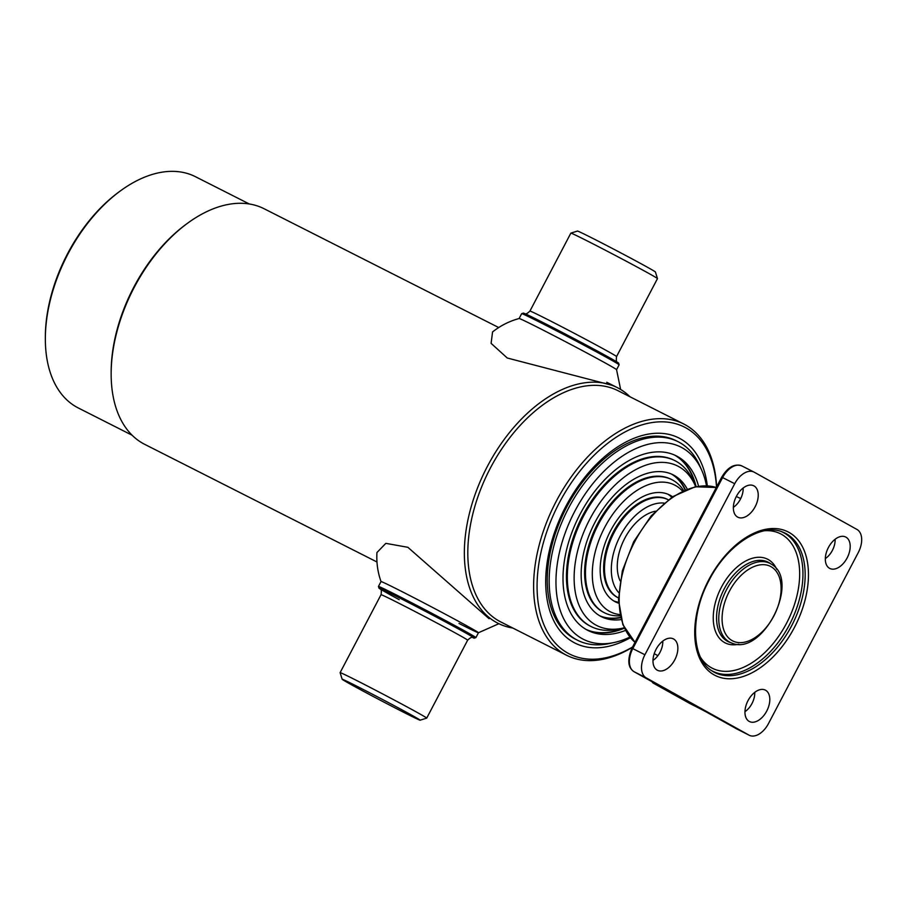 <?xml version="1.0" encoding="UTF-8"?>
<svg xmlns="http://www.w3.org/2000/svg" width="907" height="907" viewBox="0 0 907 907"><rect width="100%" height="100%" fill="white"/><g stroke="black" fill="none" stroke-linecap="round" stroke-linejoin="round"><path stroke-width="1.36" d="M132.127 435.235L78.331 407.991A129.622 78.875 -63.1 0 1 76.653 407.096A129.622 78.875 -63.1 0 1 45.35 339.263A129.622 78.875 -63.1 0 1 120.552 190.787A129.622 78.875 -63.1 0 1 195.47 176.706L249.266 203.962M376.961 561.977L144.757 444.373A132.071 80.36 -63.1 0 1 143.045 443.466A132.071 80.36 -63.1 0 1 111.153 374.353A132.071 80.36 -63.1 0 1 187.772 223.077A132.071 80.36 -63.1 0 1 264.096 208.735L498.703 327.54M512.829 628.041A132.071 80.36 -63.1 0 1 497.988 623.268A132.071 80.36 -63.1 0 1 496.276 622.361A132.071 80.36 -63.1 0 1 486.696 467.717A132.071 80.36 -63.1 0 1 617.327 387.618A132.071 80.36 -63.1 0 1 619.039 388.536A132.071 80.36 -63.1 0 1 629.957 396.756M632.394 647.303A129.622 78.875 -63.1 0 1 566.626 655.285L500.823 621.964A129.622 78.875 -63.1 0 1 499.145 621.068A129.622 78.875 -63.1 0 1 489.735 469.293A129.622 78.875 -63.1 0 1 617.962 390.679L683.753 424A129.622 78.875 -63.1 0 1 685.431 424.895A129.622 78.875 -63.1 0 1 716.598 486.934M566.626 655.285A129.622 78.875 -63.1 0 1 564.948 654.389A129.622 78.875 -63.1 0 1 555.538 502.614A129.622 78.875 -63.1 0 1 683.753 424M632.553 647.008A127.184 77.378 -63.1 0 1 567.816 653.108A127.184 77.378 -63.1 0 1 559.29 502.841A127.184 77.378 -63.1 0 1 686.032 427.934A127.184 77.378 -63.1 0 1 716.507 487.093M630.388 637.7A114.951 69.941 -63.1 0 1 574.981 643.074A114.951 69.941 -63.1 0 1 573.496 642.281A114.951 69.941 -63.1 0 1 565.152 507.682A114.951 69.941 -63.1 0 1 678.855 437.968A114.951 69.941 -63.1 0 1 680.341 438.761A114.951 69.941 -63.1 0 1 707.313 485.812M111.153 374.353L111.153 372.596A129.622 78.875 -63.1 0 1 186.343 224.12L187.772 223.077M45.35 339.263L45.35 337.506A127.184 77.378 -63.1 0 1 119.123 191.831L120.552 190.787M570.866 233.122L577.476 231.07A44.024 0.839 27.7 0 1 604.64 244.448A44.024 0.839 27.7 0 1 647.598 267.327A44.024 0.839 27.7 0 1 655.41 271.987L657.473 278.596A48.91 0.93 27.7 0 1 657.473 278.608A48.91 0.93 27.7 0 0 648.788 273.415A48.91 0.93 27.7 0 0 601.046 247.985A48.91 0.93 27.7 0 0 570.866 233.122A48.91 0.93 27.7 0 0 570.854 233.133L529.937 311.078A48.91 0.93 27.7 0 1 559.732 325.726A48.91 0.93 27.7 0 1 607.871 351.36A48.91 0.93 27.7 0 1 616.556 356.553L657.473 278.608M609.062 357.437A53.808 1.032 27.7 0 1 618.608 363.14L619.118 364.784A55.032 1.054 27.7 0 1 619.118 364.807A55.032 1.054 27.7 0 0 609.357 358.957A55.032 1.054 27.7 0 0 555.651 330.352A55.032 1.054 27.7 0 0 521.695 313.641A55.032 1.054 27.7 0 1 521.695 313.641L523.35 313.119A53.808 1.032 27.7 0 1 556.547 329.468A53.808 1.032 27.7 0 1 609.062 357.437M620.626 389.454L616.556 369.659A55.032 1.054 27.7 0 0 589.38 354.342A55.032 1.054 27.7 0 0 538.577 327.801A55.032 1.054 27.7 0 0 519.133 318.516C509.36 321.169 500.505 325.647 492.569 331.928L491.095 343.334L507.251 358.004L611.84 385.248M404.556 712.755A44.024 0.839 -152.3 0 0 420.111 720.192A44.024 0.839 -152.3 0 0 399.069 708.276A44.024 0.839 -152.3 0 0 357.732 686.667A44.024 0.839 -152.3 0 0 342.166 679.264A44.024 0.839 -152.3 0 0 363.877 691.508A44.024 0.839 -152.3 0 0 404.556 712.755M420.111 720.192L426.709 718.129A48.91 0.93 -152.3 0 0 426.721 718.117A48.91 0.93 -152.3 0 0 402.969 704.705A48.91 0.93 -152.3 0 0 357.403 680.885A48.91 0.93 -152.3 0 0 340.102 672.643A48.91 0.93 -152.3 0 0 340.102 672.665L381.031 594.709C381.666 590.831 381.291 588.858 379.908 588.802M472.932 637.689A53.808 1.032 -152.3 0 0 474.236 638.131A53.808 1.032 -152.3 0 0 448.523 623.574A53.808 1.032 -152.3 0 0 397.992 597.169A53.808 1.032 -152.3 0 0 378.967 588.121A53.808 1.032 -152.3 0 0 399.182 599.663M474.236 638.131L475.88 637.621A55.032 1.054 -152.3 0 0 475.903 637.61A55.032 1.054 -152.3 0 0 449.169 622.508A55.032 1.054 -152.3 0 0 397.912 595.718A55.032 1.054 -152.3 0 0 378.457 586.444A55.032 1.054 -152.3 0 0 378.457 586.466L378.967 588.121M489.1 618.721L407.867 547.306L385.838 543.35L376.949 552.522C376.348 562.487 377.697 572.181 381.019 581.591A55.032 1.054 -152.3 0 1 381.019 581.568L378.457 586.444M458.999 623.46A55.032 1.054 -152.3 0 0 478.442 632.746A55.032 1.054 -152.3 0 0 451.731 617.633A55.032 1.054 -152.3 0 0 400.475 590.842A55.032 1.054 -152.3 0 0 381.019 581.568M498.884 623.71L478.454 632.746A55.032 1.054 -152.3 0 0 478.465 632.735L475.903 637.61M678.062 441.686L676.157 440.723A111.278 67.708 116.9 0 0 566.705 507.024A111.278 67.708 116.9 0 0 575.605 639.276L577.51 640.24A111.278 67.708 -63.1 0 1 568.61 507.988A111.278 67.708 -63.1 0 1 678.062 441.686A111.278 67.708 -63.1 0 1 699.614 465.484L701.655 470.064A107.752 65.565 -63.1 0 1 706.508 485.767M607.146 632.757A111.278 67.708 116.9 0 0 608.223 632.315M689.853 471.13A111.278 67.708 116.9 0 0 689.569 469.996M629.877 637.088A107.752 65.565 -63.1 0 1 614.356 642.462A107.752 65.565 -63.1 0 1 574.811 511.219A107.752 65.565 -63.1 0 1 701.655 470.064M624.379 628.188A97.831 59.522 -63.1 0 1 586.455 629.651M625.501 630.422A97.831 59.522 -63.1 0 1 587.917 630.433A97.831 59.522 -63.1 0 1 580.095 514.167A97.831 59.522 -63.1 0 1 676.316 455.881A97.831 59.522 -63.1 0 1 698.549 486.175M674.831 455.167A97.831 59.522 -63.1 0 1 696.077 486.594M614.356 642.462L609.447 643.517A111.278 67.708 -63.1 0 1 577.51 640.24M674.536 460.461A92.933 56.551 116.9 0 0 582.691 515.607A92.933 56.551 116.9 0 0 590.559 626.284M695.601 486.515A97.831 59.522 116.9 0 0 674.559 455.042M586.205 629.503A97.831 59.522 116.9 0 0 624.027 627.848M624.197 627.803A89.408 54.397 -63.1 0 1 622.576 628.188L617.656 629.243A92.933 56.551 -63.1 0 1 590.99 626.499A92.933 56.551 -63.1 0 1 583.564 516.049A92.933 56.551 -63.1 0 1 674.967 460.677A92.933 56.551 -63.1 0 1 692.971 480.551L695.011 485.143A89.408 54.397 -63.1 0 1 695.669 486.674M622.576 628.188A89.408 54.397 -63.1 0 1 589.765 519.292A89.408 54.397 -63.1 0 1 695.011 485.143M620.671 617.678A79.487 48.366 -63.1 0 1 599.946 615.91M621.182 619.583A79.487 48.366 -63.1 0 1 601.398 616.692A79.487 48.366 -63.1 0 1 595.037 522.228A79.487 48.366 -63.1 0 1 673.221 474.871A79.487 48.366 -63.1 0 1 687.257 489.111M671.736 474.168A79.487 48.366 -63.1 0 1 685.42 489.837M671.441 479.463A74.601 45.384 116.9 0 0 597.645 523.679A74.601 45.384 116.9 0 0 604.039 612.542M685.08 489.973A79.487 48.366 116.9 0 0 671.463 474.055M599.697 615.762A79.487 48.366 116.9 0 0 620.592 617.316M620.229 615.774A74.601 45.384 -63.1 0 1 604.47 612.769A74.601 45.384 -63.1 0 1 598.507 524.121A74.601 45.384 -63.1 0 1 671.883 479.678A74.601 45.384 -63.1 0 1 683.629 490.596M619.991 614.595A71.063 43.241 -63.1 0 1 604.72 527.352A71.063 43.241 -63.1 0 1 682.529 491.106M618.585 602.441A59.919 36.461 -63.1 0 1 613.982 601.069M618.619 603.189A59.919 36.461 -63.1 0 1 615.434 601.874A59.919 36.461 -63.1 0 1 610.638 530.663A59.919 36.461 -63.1 0 1 669.581 494.961A59.919 36.461 -63.1 0 1 672.518 496.753M668.074 494.27A59.919 36.461 -63.1 0 1 671.894 497.161M613.245 532.103A55.032 33.48 116.9 0 0 617.644 597.509L618.506 597.94A55.032 33.48 -63.1 0 1 618.506 597.94A55.032 33.48 -63.1 0 1 617.792 597.566A55.032 33.48 -63.1 0 1 613.801 533.135A55.032 33.48 -63.1 0 1 668.232 499.757A55.032 33.48 -63.1 0 1 668.244 499.768L667.371 499.326A55.032 33.48 116.9 0 0 613.245 532.103M671.758 497.263A59.919 36.461 116.9 0 0 667.813 494.156M613.744 600.922A59.919 36.461 116.9 0 0 618.574 602.259M620.15 580.843A43.094 26.224 -63.1 0 1 624.311 539.2A43.094 26.224 -63.1 0 1 655.421 511.208M618.733 592.611A51.495 31.337 -63.1 0 1 619.742 536.887A51.495 31.337 -63.1 0 1 664.06 503.09M656.056 649.367A17.607 10.714 -63.1 0 1 672.722 638.585A17.607 10.714 -63.1 0 1 674.785 659.797A17.607 10.714 -63.1 0 1 656.838 669.933A17.607 10.714 -63.1 0 1 656.056 649.367M662.779 641.102A15.895 9.671 -63.1 0 1 660.024 652.28A15.895 9.671 -63.1 0 1 652.995 660.432M748.026 700.612A17.607 10.714 -63.1 0 1 764.68 689.83A17.607 10.714 -63.1 0 1 766.744 711.043A17.607 10.714 -63.1 0 1 748.808 721.178A17.607 10.714 -63.1 0 1 748.026 700.612M754.749 692.347A15.895 9.671 -63.1 0 1 751.982 703.526A15.895 9.671 -63.1 0 1 744.953 711.678M828.397 547.522A17.607 10.714 -63.1 0 1 845.063 536.74A17.607 10.714 -63.1 0 1 847.127 557.952A17.607 10.714 -63.1 0 1 829.179 568.088A17.607 10.714 -63.1 0 1 828.397 547.522M835.12 539.257A15.895 9.671 -63.1 0 1 832.365 550.436A15.895 9.671 -63.1 0 1 825.336 558.587M736.427 496.276A17.607 10.714 -63.1 0 1 753.093 485.494A17.607 10.714 -63.1 0 1 755.157 506.707A17.607 10.714 -63.1 0 1 737.221 516.843A17.607 10.714 -63.1 0 1 736.427 496.276M743.15 488.011A15.895 9.671 -63.1 0 1 740.395 499.19A15.895 9.671 -63.1 0 1 733.366 507.342M646.226 677.869L748.967 735.124A19.569 11.904 116.9 0 0 749.227 735.26A19.569 11.904 116.9 0 0 768.467 723.605L858.271 552.567A19.569 11.904 116.9 0 0 856.956 529.45L754.205 472.196A19.569 11.904 116.9 0 0 753.955 472.059A19.569 11.904 116.9 0 0 734.715 483.714L644.911 654.752A19.569 11.904 116.9 0 0 646.226 677.869L634.106 671.736L664.548 688.696A2.449 1.939 119.1 0 1 664.446 688.64M736.745 728.933A2.449 1.939 -60.9 0 0 736.801 728.956L706.349 711.995A2.449 1.939 -60.9 0 0 706.406 712.029L700.329 708.821A2.449 1.485 -63.1 0 0 700.363 708.832L689.978 703.571A2.449 1.485 -63.1 0 1 689.944 703.549L700.329 708.821M426.721 718.117L467.649 640.183A48.91 0.93 -152.3 0 0 443.886 626.76A48.91 0.93 -152.3 0 0 398.32 602.951A48.91 0.93 -152.3 0 0 381.031 594.709M716.292 487.501A88.115 53.615 116.9 0 0 634.56 542.012A88.115 53.615 116.9 0 0 635.013 642.315L622.86 624.64L618.517 599.765L622.327 570.9L633.71 541.683L651.203 515.845L672.575 496.719L695.193 486.776L716.303 487.49M714.172 674.921A80.508 48.989 -63.1 0 1 708.775 579.8A80.508 48.989 -63.1 0 1 789.011 532.398A80.508 48.989 -63.1 0 1 794.396 627.519A80.508 48.989 -63.1 0 1 714.172 674.921M711.972 670.908A78.07 47.504 116.9 0 0 713.73 671.974A78.07 47.504 116.9 0 0 791.528 625.989A78.07 47.504 116.9 0 0 786.29 533.747A78.07 47.504 116.9 0 0 782.356 531.933C761.438 522.874 726.688 545.028 708.923 580.627C689.592 616.42 691.803 659.174 711.972 670.908M781.29 531.559A77.821 47.345 -63.1 0 1 789.362 624.889A77.821 47.345 -63.1 0 1 711.043 670.273M700.703 657.609A75.383 45.872 116.9 0 0 786.482 623.37A75.383 45.872 116.9 0 0 764.964 530.708M724.33 588.654A44.466 27.063 116.9 0 0 729.545 642.235L731.688 643.029A44.216 26.904 -63.1 0 1 729.455 642.009A44.216 26.904 -63.1 0 1 726.496 589.754A44.216 26.904 -63.1 0 1 770.565 563.712A44.216 26.904 -63.1 0 1 771.551 564.313L769.646 563.066A44.466 27.063 116.9 0 0 724.33 588.654M738.797 644.231A46.903 28.536 -63.1 0 1 721.45 587.135A46.903 28.536 -63.1 0 1 776.721 569.335M771.007 566.671A41.779 25.419 116.9 0 0 729.375 591.273A41.779 25.419 116.9 0 0 732.176 640.648A41.779 25.419 116.9 0 0 773.807 616.046A41.779 25.419 116.9 0 0 771.007 566.671M690.012 703.583A2.449 1.485 -63.1 0 1 689.978 703.571A2.449 2.449 0 0 1 689.887 703.526A2.449 1.939 -60.9 0 0 689.944 703.549L653.312 683.141A2.449 1.939 -60.9 0 1 653.255 683.107L689.887 703.526A2.449 1.939 -60.9 0 1 689.83 703.492M734.715 483.714L722.596 477.581L632.791 648.618L644.911 654.752M634.05 671.702C627.882 667.643 627.179 659.808 631.93 648.199L632.791 648.618A19.569 11.904 116.9 0 0 634.106 671.736A2.449 1.939 119.1 0 1 634.05 671.702L665.092 689.014M742.085 466.051A19.569 11.904 116.9 0 0 741.835 465.915A19.569 11.904 116.9 0 0 722.596 477.581L721.723 477.161C727.799 467.116 734.511 463.364 741.835 465.915L753.955 472.059M706.406 712.029L748.967 735.124M749.227 735.26L736.801 728.956A2.449 1.939 -60.9 0 0 736.847 728.99A19.569 11.904 116.9 0 0 737.108 729.126A19.569 11.904 116.9 0 0 737.357 729.251M652.734 682.121A2.449 1.485 116.9 0 0 653.312 683.141L664.548 688.696M617.327 387.618L606.772 382.278M617.667 362.46C616.409 362.619 616.034 360.657 616.556 356.553M519.121 318.516L521.672 313.652M616.567 369.682L619.118 364.807M529.937 311.078C527.114 313.799 525.278 314.616 524.439 313.516M467.649 640.183C470.472 637.451 472.298 636.646 473.148 637.746M342.166 679.264L340.102 672.665M674.967 460.677L674.105 460.246M590.99 626.499L590.128 626.068M671.883 479.678L671.01 479.236M604.47 612.769L603.609 612.327M736.303 496.514L740.713 498.567M731.688 643.029C762.504 656.804 800.892 581.002 771.551 564.313M631.93 648.199L721.723 477.161M706.349 711.995L700.363 708.832M652.133 681.781A2.449 2.449 0 0 0 653.255 683.107M654.23 653.664L657.881 655.67"/></g></svg>
